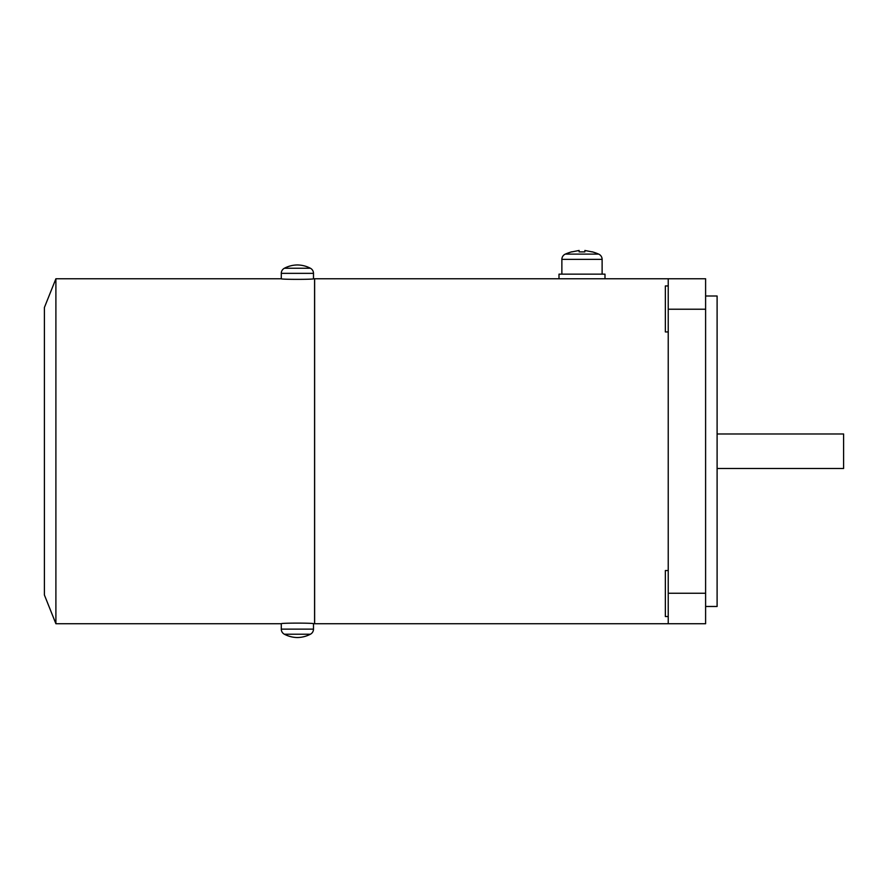 <?xml version="1.0" encoding="UTF-8"?>
<svg xmlns="http://www.w3.org/2000/svg" width="888" height="888" viewBox="0 0 888 888"><rect width="100%" height="100%" fill="white"/><g stroke="black" fill="none" stroke-linecap="round" stroke-linejoin="round"><path stroke-width="1.33" d="M668.231 278.754L314.63 278.754L314.63 623.731L668.231 623.731L668.231 278.754L705.605 278.754L705.605 309.224L668.231 309.224M668.231 285.947L665.356 285.947L665.356 331.946L668.231 331.946M668.231 570.54L665.356 570.54L665.356 616.538L668.231 616.538M668.231 623.731L705.605 623.731L705.605 309.224M604.994 278.754L604.994 274.148L558.996 274.148L558.996 278.754M592.052 251.77A51.748 51.748 0 0 1 598.645 254.101A5.75 5.75 0 0 1 602.12 259.374L561.871 259.374A5.75 5.75 0 0 1 565.334 254.101A51.748 51.748 0 0 1 571.928 251.77M571.928 251.881L579.12 250.472L571.928 251.881M584.87 250.472L592.052 251.881L584.87 250.472L584.87 251.881L579.12 251.881L579.12 250.472M579.12 251.881L584.87 251.881M313.486 278.754L313.486 273.349L281.285 273.349L281.285 278.754C280.297 279.565 314.474 279.565 313.486 278.754L314.574 278.754L314.574 623.731L313.486 623.731C314.474 622.91 280.297 622.91 281.285 623.731L281.285 629.137A5.75 5.75 0 0 0 284.36 634.221A28.749 28.749 0 0 0 297.38 637.529A28.749 28.749 0 0 0 310.411 634.221L284.36 634.221M281.285 278.754L55.9 278.754L55.9 623.731L281.285 623.731M55.9 278.754L44.4 307.503L44.4 594.982L55.9 623.731M310.411 634.221A5.75 5.75 0 0 0 313.486 629.137L313.486 623.731M281.285 273.349A5.75 5.75 0 0 1 284.36 268.254A28.749 28.749 0 0 1 297.38 264.957A28.749 28.749 0 0 1 310.411 268.254A5.75 5.75 0 0 1 313.486 273.349M705.605 296.004L717.104 296.004L717.104 606.482L705.605 606.482M717.104 433.988L843.6 433.988L843.6 468.487L717.104 468.487M705.605 593.262L668.231 593.262M598.645 254.101L565.334 254.101M313.486 629.137L281.285 629.137M310.411 268.254L284.36 268.254M602.12 274.148L602.12 259.374M561.871 274.148L561.871 259.374"/></g></svg>
